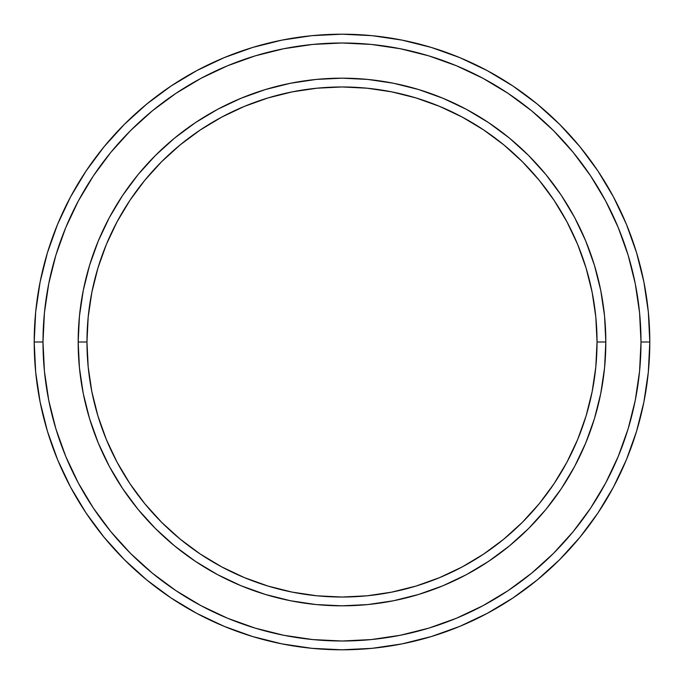 <?xml version="1.0" encoding="UTF-8"?>
<svg xmlns="http://www.w3.org/2000/svg" width="684" height="684" viewBox="0 0 684 684"><rect width="100%" height="100%" fill="white"/><g stroke="black" fill="none" stroke-linecap="round" stroke-linejoin="round"><path stroke-width="1.03" d="M78.173 342L86.962 342A255.038 255.038 0 0 1 342 86.962A255.038 255.038 0 0 1 597.038 342L605.827 342A263.827 263.827 0 0 0 342 78.173A263.827 263.827 0 0 0 78.173 342A263.827 263.827 0 0 1 342 78.173A263.827 263.827 0 0 1 605.827 342A263.827 263.827 0 0 1 342 605.827A263.827 263.827 0 0 1 78.173 342L79.438 316.136L83.243 290.529L89.536 265.418L98.257 241.033L109.32 217.632L122.633 195.427L138.057 174.625L155.448 155.448L174.625 138.057L195.427 122.633L217.632 109.32L241.033 98.257L265.418 89.536L290.529 83.243L316.136 79.438L342 78.173L367.864 79.438L393.471 83.243L418.582 89.536L442.967 98.257L466.368 109.32L488.573 122.633L509.375 138.057L528.552 155.448L545.943 174.625L561.367 195.427L574.68 217.632L585.743 241.033L594.464 265.418L600.757 290.529L604.562 316.136L605.827 342L604.562 367.864L600.757 393.471L594.464 418.582L585.743 442.967L574.68 466.368L561.367 488.573L545.943 509.375L528.552 528.552L509.375 545.943L488.573 561.367L466.368 574.68L442.967 585.743L418.582 594.464L393.471 600.757L367.864 604.562L342 605.827L316.136 604.562L290.529 600.757L265.418 594.464L241.033 585.743L217.632 574.68L195.427 561.367L174.625 545.943L155.448 528.552L138.057 509.375L122.633 488.573L109.32 466.368L98.257 442.967L89.536 418.582L83.243 393.471L79.438 367.864L78.173 342A263.827 263.827 0 0 0 342 605.827A263.827 263.827 0 0 0 605.827 342L597.038 342L595.807 317L592.13 292.248L586.051 267.966L577.621 244.402L566.916 221.778L554.057 200.309L539.146 180.208L522.337 161.663L503.792 144.854L483.691 129.943L462.222 117.084L439.598 106.379L416.034 97.949L391.752 91.87L367 88.193L342 86.962L317 88.193L292.248 91.87L267.966 97.949L244.402 106.379L221.778 117.084L200.309 129.943L180.208 144.854L161.663 161.663L144.854 180.208L129.943 200.309L117.084 221.778L106.379 244.402L97.949 267.966L91.87 292.248L88.193 317L86.962 342L88.193 367L91.87 391.752L97.949 416.034L106.379 439.598L117.084 462.222L129.943 483.691L144.854 503.792L161.663 522.337L180.208 539.146L200.309 554.057L221.778 566.916L244.402 577.621L267.966 586.051L292.248 592.13L317 595.807L342 597.038L367 595.807L391.752 592.13L416.034 586.051L439.598 577.621L462.222 566.916L483.691 554.057L503.792 539.146L522.337 522.337L539.146 503.792L554.057 483.691L566.916 462.222L577.621 439.598L586.051 416.034L592.13 391.752L595.807 367L597.038 342A255.038 255.038 0 0 1 342 597.038A255.038 255.038 0 0 1 86.962 342L78.173 342M34.2 342L42.998 342A299.002 299.002 0 0 1 342 42.998A299.002 299.002 0 0 1 641.002 342L649.8 342A307.8 307.8 0 0 0 342 34.2A307.8 307.8 0 0 0 34.2 342A307.8 307.8 0 0 1 342 34.2A307.8 307.8 0 0 1 649.8 342A307.8 307.8 0 0 1 342 649.8A307.8 307.8 0 0 1 34.2 342L35.679 311.827L40.117 281.953L47.453 252.653L57.627 224.207L70.546 196.906L86.073 170.991L104.071 146.735L124.351 124.351L146.735 104.071L170.991 86.073L196.906 70.546L224.207 57.627L252.653 47.453L281.953 40.117L311.827 35.679L342 34.2L372.173 35.679L402.047 40.117L431.347 47.453L459.793 57.627L487.094 70.546L513.009 86.073L537.265 104.071L559.649 124.351L579.929 146.735L597.927 170.991L613.454 196.906L626.373 224.207L636.548 252.653L643.883 281.953L648.321 311.827L649.8 342L648.321 372.173L643.883 402.047L636.548 431.347L626.373 459.793L613.454 487.094L597.927 513.009L579.929 537.265L559.649 559.649L537.265 579.929L513.009 597.927L487.094 613.454L459.793 626.373L431.347 636.548L402.047 643.883L372.173 648.321L342 649.8L311.827 648.321L281.953 643.883L252.653 636.548L224.207 626.373L196.906 613.454L170.991 597.927L146.735 579.929L124.351 559.649L104.071 537.265L86.073 513.009L70.546 487.094L57.627 459.793L47.453 431.347L40.117 402.047L35.679 372.173L34.2 342A307.8 307.8 0 0 0 342 649.8A307.8 307.8 0 0 0 649.8 342L641.002 342L639.566 312.691L635.256 283.663L628.134 255.2L618.242 227.575L605.699 201.053L590.617 175.882L573.132 152.31L553.433 130.567L531.69 110.868L508.118 93.383L482.947 78.301L456.425 65.758L428.8 55.866L400.337 48.744L371.309 44.434L342 42.998L312.691 44.434L283.663 48.744L255.2 55.866L227.575 65.758L201.053 78.301L175.882 93.383L152.31 110.868L130.567 130.567L110.868 152.31L93.383 175.882L78.301 201.053L65.758 227.575L55.866 255.2L48.744 283.663L44.434 312.691L42.998 342L44.434 371.309L48.744 400.337L55.866 428.8L65.758 456.425L78.301 482.947L93.383 508.118L110.868 531.69L130.567 553.433L152.31 573.132L175.882 590.617L201.053 605.699L227.575 618.242L255.2 628.134L283.663 635.256L312.691 639.566L342 641.002L371.309 639.566L400.337 635.256L428.8 628.134L456.425 618.242L482.947 605.699L508.118 590.617L531.69 573.132L553.433 553.433L573.132 531.69L590.617 508.118L605.699 482.947L618.242 456.425L628.134 428.8L635.256 400.337L639.566 371.309L641.002 342A299.002 299.002 0 0 1 342 641.002A299.002 299.002 0 0 1 42.998 342L34.2 342M83.243 393.471L84.807 400.815M393.471 600.757L400.815 599.193M600.757 290.529L599.193 283.185M290.529 83.243L283.185 84.807"/></g></svg>
